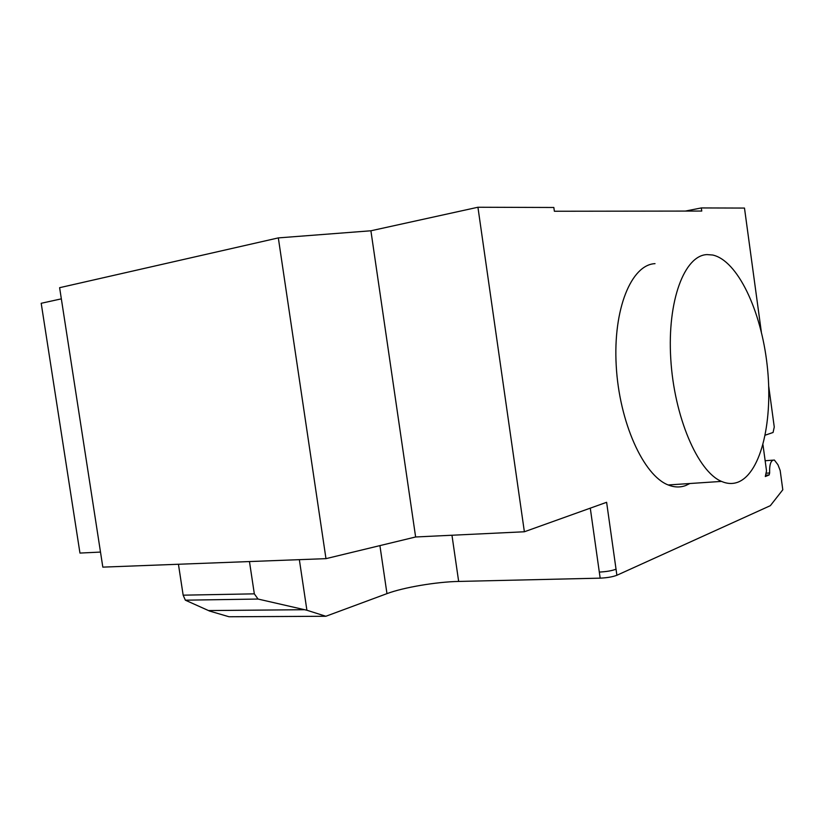 <?xml version="1.0" encoding="UTF-8"?>
<svg xmlns="http://www.w3.org/2000/svg" width="824" height="824" viewBox="0 0 824 824"><rect width="100%" height="100%" fill="white"/><g stroke="black" fill="none" stroke-linecap="round" stroke-linejoin="round"><path stroke-width="1.24" d="M738.283 482.04C732.969 484.151 727.376 483.935 721.494 481.401C697.794 471.668 674.125 416.769 670.757 358.708C667.183 300.595 684.497 255.265 707.085 254.595L712.667 255.018C737.583 260.477 761.088 310.514 767.134 364.97C773.406 419.395 761.551 472.533 738.283 482.04M655.018 263.649C631.38 264.607 612.953 309.041 616.218 365.65C619.246 422.207 643.493 475.572 668.202 484.965C674.32 487.417 680.181 487.602 685.764 485.511L689.894 483.513M415.626 536.98L370.903 230.782L278.327 237.899L59.616 287.689L102.825 567.128L325.974 558.651L415.626 536.98L524.373 531.768L477.93 207.246L553.841 207.483L554.367 211.243L701.76 211.057L701.327 207.936L744.484 208.07L761.335 331.928M370.903 230.782L477.93 207.246M616.888 575.265C612.716 576.872 607.144 577.83 600.171 578.149L599.306 572.072C606.279 571.732 611.861 570.785 616.033 569.199L616.888 575.265L770.347 505.668L782.8 489.786L780.174 470.494L777.959 464.767L774.375 460.049C770.934 459.916 769.359 464.231 769.647 472.966L769.132 474.974L765.3 476.529L766.526 470.834L762.983 444.836M325.861 616.27L229.01 616.754L209.646 611.078L185.349 600.181L183.155 595.175L254.328 593.846L258.046 599.048L306.899 610.244L325.861 616.27L386.971 593.63C403.286 587.461 436.411 581.857 458.659 581.435L600.171 578.149M258.046 599.048L185.349 600.181M249.466 561.556L254.328 593.846M178.437 564.255L183.155 595.175M299.349 559.661L306.899 610.244M325.974 558.651L278.327 237.899M61.347 298.854L41.2 303.284L79.959 553.069L100.497 552.08M524.373 531.768L606.619 502.3L616.033 569.199M685.331 211.078L701.327 207.936M768.71 386.178L774.261 427.007L773.077 432.476L765.239 435.165M599.306 572.072L590.283 508.151M458.659 581.435L451.964 535.24M304.53 609.709L208.482 610.563M386.971 593.63L379.916 545.612M766.619 473.182L769.647 472.966M766.279 475.17L769.132 474.974M721.494 481.401L668.202 484.965M772.706 460.173L765.146 460.74"/></g></svg>
